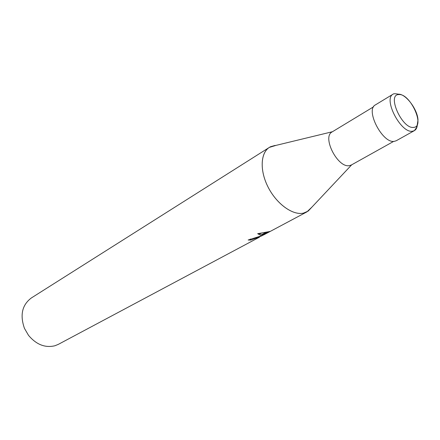 <?xml version="1.0" encoding="UTF-8"?>
<svg xmlns="http://www.w3.org/2000/svg" width="440" height="440" viewBox="0 0 440 440"><rect width="100%" height="100%" fill="white"/><g stroke="black" fill="none" stroke-linecap="round" stroke-linejoin="round"><path stroke-width="0.66" d="M373.571 106.81L332.156 131.907C321.684 136.906 337.849 168.427 349.498 165.611L351.389 164.972L393.685 141.378M276.018 145.376L269.374 147.389C260.398 152.867 259.628 170.819 268.274 187.462C276.821 204.149 292.793 215.545 303.435 213.136L308.165 211.112L311.927 207.114L306.889 211.893L263.197 235.164L263.021 234.74M269.374 147.389L31.35 297.963C22.094 304.931 19.8 315.073 24.459 328.377L28.49 335.308C36.278 344.586 45.078 348.073 54.885 345.769L58.339 344.355L259.424 237.188L257.68 237.589L262.471 235.532L261.36 235.626L268.747 231.688L269.846 231.413L264.605 234.427M275.061 145.453L270.677 146.669C260.86 151.146 259.182 169.07 267.68 186.28C276.062 203.528 292.529 215.622 303.435 213.136L306.889 211.893M263.082 234.883L262.361 235.263M260.716 236.088L259.27 237.056M250.349 239.008L250.784 240.075L248.16 240.004L260.277 236.203M257.356 237.683L250.784 240.075M261.245 235.609L257.653 233.69L268.494 231.743L261.36 235.626M258.506 233.514L262.02 234.438L262.279 235.059M262.301 235.125L262.471 235.532M257.68 237.589L259.985 236.286M262.031 234.46L266.244 232.177M262.752 234.075L262.994 234.674M393.135 94.127C382.866 98.857 400.972 133.617 412.517 131.219L414.375 130.642L416.168 128.117C416.658 127.996 417.269 125.285 418 119.993C417.538 109.197 405.774 93.94 398.701 94.193C397.172 94.012 393.839 93.302 393.135 94.127L375.408 104.891C364.958 109.758 382.663 143.891 394.372 141.334L396.259 140.734L414.375 130.642C416.036 129.679 417.021 127.848 417.324 125.158M398.904 94.573C386.458 94.149 402.232 129.415 413.688 127.386C425.491 126.847 410.273 93.308 398.904 94.573M351.703 164.797L308.165 211.112M259.298 237.127L259.166 236.803M332.464 131.72L270.677 146.669"/></g></svg>
